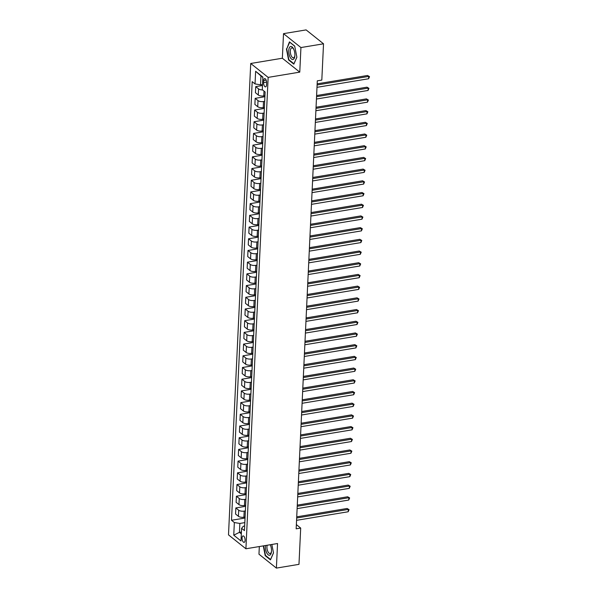 <?xml version="1.0" encoding="UTF-8"?>
<svg xmlns="http://www.w3.org/2000/svg" width="598" height="598" viewBox="0 0 598 598"><rect width="100%" height="100%" fill="white"/><g stroke="black" fill="none" stroke-linecap="round" stroke-linejoin="round"><path stroke-width="0.9" d="M245.09 540.345A3.267 1.435 -99.4 0 0 243.05 535.92A3.267 1.435 -99.4 0 0 242.078 537.938A3.267 1.435 -99.4 0 0 244.119 542.364A3.267 1.435 -99.4 0 0 245.09 540.345M259.33 546.55L258.964 554.197L276.388 568.1L298.978 564.348L300.689 528.071L296.369 524.618M250.726 63.478L228.496 534.866L245.913 548.777L268.143 77.389L250.726 63.478L282.353 58.23L299.77 72.134L300.936 47.556L283.512 33.652L282.353 58.23M283.512 33.652L306.109 29.9L323.525 43.804L300.936 47.556M323.525 43.804L321.814 80.087L317.299 80.835L296.167 528.819L300.689 528.071M263.696 80.536L263.598 82.599A3.162 1.39 -99.4 0 0 265.572 86.882A3.162 1.39 -99.4 0 0 266.514 84.931L266.611 82.868A3.162 1.39 -99.4 0 0 264.637 78.585A3.162 1.39 -99.4 0 0 263.696 80.536L266.162 80.132M262.866 77.456L260.952 75.931L260.534 84.826L255.04 83.922L252.192 81.649L231.501 520.267L245.045 518.025M255.04 83.922L255.63 71.282L262.881 77.075L262.283 89.707L265.131 91.987L244.447 530.605L241.599 528.333L241.001 540.973L233.758 535.18L234.349 522.547L231.501 520.267M276.388 568.1L277.547 543.522L245.913 548.777M299.77 72.134L268.143 77.389M241.599 528.333L243.334 526.225L244.664 526.008M241.428 532.011L239.432 532.34L241.338 533.865M262.529 84.49L260.534 84.826M264.959 95.702L263.778 95.897A4.081 1.607 -177.3 0 1 258.284 94.992L255.436 92.72L255.72 86.635L262.485 85.514M264.69 101.316L263.516 101.518A4.081 1.607 -177.3 0 1 258.015 100.614L255.167 98.341L264.914 96.719M264.406 107.408L263.225 107.603A4.081 1.607 -177.3 0 1 257.731 106.698L254.883 104.426L255.167 98.341M264.144 113.022L262.963 113.216A4.081 1.607 -177.3 0 1 257.461 112.312L254.613 110.039L264.361 108.425M263.853 119.107L262.671 119.301A4.081 1.607 -177.3 0 1 257.177 118.397L254.329 116.124L254.613 110.039M263.591 124.728L262.41 124.922A4.081 1.607 -177.3 0 1 256.908 124.018L254.06 121.745L263.808 120.123M263.299 130.812L262.126 131.007A4.081 1.607 -177.3 0 1 256.624 130.102L253.776 127.83L254.06 121.745M263.038 136.426L261.857 136.621A4.081 1.607 -177.3 0 1 256.363 135.724L253.515 133.444L263.255 131.829M262.754 142.511L261.573 142.713A4.081 1.607 -177.3 0 1 256.071 141.808L253.223 139.528L253.515 133.444M262.485 148.132L261.304 148.326A4.081 1.607 -177.3 0 1 255.809 147.422L252.961 145.15L262.701 143.535M262.201 154.217L261.02 154.411A4.081 1.607 -177.3 0 1 255.518 153.507L252.67 151.234L252.961 145.15M261.931 159.83L260.75 160.032A4.081 1.607 -177.3 0 1 255.256 159.128L252.408 156.855L262.148 155.233M261.647 165.923L260.466 166.117A4.081 1.607 -177.3 0 1 254.972 165.212L252.124 162.94L252.408 156.855M261.386 171.536L260.205 171.731A4.081 1.607 -177.3 0 1 254.703 170.826L251.855 168.554L261.603 166.939M261.094 177.621L259.913 177.815A4.081 1.607 -177.3 0 1 254.419 176.911L251.571 174.638L251.855 168.554M260.833 183.242L259.652 183.437A4.081 1.607 -177.3 0 1 254.15 182.532L251.302 180.26L261.049 178.638M260.541 189.327L259.36 189.521A4.081 1.607 -177.3 0 1 253.866 188.617L251.018 186.344L251.302 180.26M260.279 194.941L259.098 195.135A4.081 1.607 -177.3 0 1 253.597 194.238L250.749 191.958L260.496 190.343M259.988 201.025L258.814 201.227A4.081 1.607 -177.3 0 1 253.313 200.323L250.465 198.043L250.749 191.958M259.726 206.646L258.545 206.841A4.081 1.607 -177.3 0 1 253.051 205.936L250.203 203.664L259.943 202.049M259.442 212.731L258.261 212.925A4.081 1.607 -177.3 0 1 252.76 212.021L249.912 209.749L250.203 203.664M259.173 218.345L257.992 218.547A4.081 1.607 -177.3 0 1 252.498 217.642L249.65 215.37L259.39 213.748M258.889 224.429L257.708 224.631A4.081 1.607 -177.3 0 1 252.207 223.727L249.359 221.454L249.65 215.37M258.62 230.051L257.439 230.245A4.081 1.607 -177.3 0 1 251.945 229.34L249.097 227.068L258.837 225.453M258.336 236.135L257.155 236.33A4.081 1.607 -177.3 0 1 251.661 235.425L248.813 233.153L249.097 227.068M258.074 241.756L256.893 241.951A4.081 1.607 -177.3 0 1 251.392 241.046L248.544 238.774L258.291 237.152M257.783 247.841L256.602 248.035A4.081 1.607 -177.3 0 1 251.108 247.131L248.26 244.859L248.544 238.774M257.521 253.455L256.34 253.649A4.081 1.607 -177.3 0 1 250.839 252.752L247.991 250.472L257.738 248.858M257.23 259.539L256.049 259.734A4.081 1.607 -177.3 0 1 250.555 258.837L247.707 256.557L247.991 250.472M256.968 265.161L255.787 265.355A4.081 1.607 -177.3 0 1 250.285 264.451L247.437 262.178L257.185 260.564M256.677 271.245L255.503 271.44A4.081 1.607 -177.3 0 1 250.001 270.535L247.153 268.263L247.437 262.178M256.415 276.859L255.234 277.061A4.081 1.607 -177.3 0 1 249.74 276.156L246.892 273.884L256.632 272.262M256.131 282.944L254.95 283.146A4.081 1.607 -177.3 0 1 249.448 282.241L246.6 279.969L246.892 273.884M255.862 288.565L254.681 288.759A4.081 1.607 -177.3 0 1 249.187 287.855L246.339 285.582L256.079 283.968M255.578 294.65L254.397 294.844A4.081 1.607 -177.3 0 1 248.895 293.939L246.047 291.667L246.339 285.582M255.309 300.271L254.128 300.465A4.081 1.607 -177.3 0 1 248.633 299.561L245.785 297.288L255.525 295.666M255.025 306.355L253.844 306.55A4.081 1.607 -177.3 0 1 248.349 305.645L245.501 303.373L245.785 297.288M254.763 311.969L253.582 312.163A4.081 1.607 -177.3 0 1 248.08 311.266L245.232 308.987L254.98 307.372M254.471 318.054L253.29 318.248A4.081 1.607 -177.3 0 1 247.796 317.351L244.948 315.071L245.232 308.987M254.21 323.675L253.029 323.869A4.081 1.607 -177.3 0 1 247.527 322.965L244.679 320.692L254.427 319.07M253.918 329.76L252.737 329.954A4.081 1.607 -177.3 0 1 247.243 329.05L244.395 326.777L244.679 320.692M253.657 335.373L252.476 335.575A4.081 1.607 -177.3 0 1 246.974 334.671L244.126 332.391L253.873 330.776M253.365 341.458L252.192 341.66A4.081 1.607 -177.3 0 1 246.69 340.755L243.842 338.483L244.126 332.391M253.104 347.079L251.922 347.274A4.081 1.607 -177.3 0 1 246.428 346.369L243.58 344.097L253.32 342.482M252.819 353.164L251.638 353.358A4.081 1.607 -177.3 0 1 246.137 352.454L243.289 350.181L243.58 344.097M252.55 358.785L251.369 358.979A4.081 1.607 -177.3 0 1 245.875 358.075L243.027 355.803L252.767 354.18M252.266 364.87L251.085 365.064A4.081 1.607 -177.3 0 1 245.584 364.16L242.736 361.887L243.027 355.803M251.997 370.483L250.816 370.678A4.081 1.607 -177.3 0 1 245.322 369.773L242.474 367.501L252.214 365.886M251.713 376.568L250.532 376.762A4.081 1.607 -177.3 0 1 245.038 375.865L242.19 373.586L242.474 367.501M251.452 382.189L250.27 382.384A4.081 1.607 -177.3 0 1 244.769 381.479L241.921 379.207L251.668 377.585M251.16 388.274L249.979 388.468A4.081 1.607 -177.3 0 1 244.485 387.564L241.637 385.291L241.921 379.207M250.898 393.888L249.717 394.089A4.081 1.607 -177.3 0 1 244.216 393.185L241.368 390.905L251.115 389.291M250.607 399.972L249.426 400.174A4.081 1.607 -177.3 0 1 243.932 399.27L241.084 396.997L241.368 390.905M250.345 405.594L249.164 405.788A4.081 1.607 -177.3 0 1 243.663 404.883L240.815 402.611L250.562 400.996M250.054 411.678L248.88 411.873A4.081 1.607 -177.3 0 1 243.379 410.968L240.531 408.696L240.815 402.611M249.792 417.292L248.611 417.494A4.081 1.607 -177.3 0 1 243.117 416.589L240.269 414.317L250.009 412.695M249.508 423.384L248.327 423.578A4.081 1.607 -177.3 0 1 242.825 422.674L239.977 420.401L240.269 414.317M249.239 428.998L248.058 429.192A4.081 1.607 -177.3 0 1 242.564 428.288L239.716 426.015L249.456 424.401M248.955 435.082L247.774 435.277A4.081 1.607 -177.3 0 1 242.272 434.38L239.424 432.1L239.716 426.015M248.686 440.704L247.505 440.898A4.081 1.607 -177.3 0 1 242.011 439.993L239.163 437.721L248.903 436.099M248.402 446.788L247.221 446.983A4.081 1.607 -177.3 0 1 241.727 446.078L238.879 443.806L239.163 437.721M248.14 452.402L246.959 452.596A4.081 1.607 -177.3 0 1 241.457 451.699L238.609 449.419L248.357 447.805M247.849 458.487L246.668 458.688A4.081 1.607 -177.3 0 1 241.173 457.784L238.325 455.512L238.609 449.419M247.587 464.108L246.406 464.302A4.081 1.607 -177.3 0 1 240.904 463.398L238.056 461.125L247.804 459.511M247.295 470.192L246.114 470.387A4.081 1.607 -177.3 0 1 240.62 469.482L237.772 467.21L238.056 461.125M247.034 475.806L245.853 476.008A4.081 1.607 -177.3 0 1 240.351 475.104L237.503 472.831L247.251 471.209M246.742 481.898L245.569 482.093A4.081 1.607 -177.3 0 1 240.067 481.188L237.219 478.916L237.503 472.831M246.481 487.512L245.3 487.706A4.081 1.607 -177.3 0 1 239.805 486.802L236.958 484.53L246.697 482.915M246.197 493.597L245.016 493.791A4.081 1.607 -177.3 0 1 239.514 492.894L236.666 490.614L236.958 484.53M245.928 499.218L244.746 499.412A4.081 1.607 -177.3 0 1 239.252 498.508L236.404 496.235L246.144 494.613M245.643 505.303L244.462 505.497A4.081 1.607 -177.3 0 1 238.961 504.592L236.113 502.32L236.404 496.235M245.374 510.916L244.193 511.111A4.081 1.607 -177.3 0 1 238.699 510.214L235.851 507.934L245.591 506.319M245.09 517.001L243.909 517.203A4.081 1.607 -177.3 0 1 238.415 516.298L235.567 514.026L235.851 507.934M244.829 522.622L239.85 523.444L239.432 532.34L233.758 535.18M262.559 89.924A4.081 1.607 -177.3 0 1 258.568 88.908L255.72 86.635M234.349 522.547L239.85 523.444M260.952 75.931L255.63 71.282M286.397 48.819L288.587 59.95L293.835 64.136L296.885 57.199L294.687 46.068L289.439 41.882L286.808 48.752M263.277 545.892L265.213 555.684L270.46 559.87L273.503 552.933L271.836 544.472M289.073 59.867L288.587 59.95M265.691 555.602L265.213 555.684M317.104 84.983L368.719 76.409L368.607 78.757L316.992 87.323M317.157 83.84L367.538 75.475L369.504 76.641L368.607 78.757M367.538 75.475L369.504 76.641M316.551 96.682L368.166 88.115L368.054 90.455L316.439 99.029M316.604 95.538L366.985 87.173L368.951 88.34L368.054 90.455M366.985 87.173L368.951 88.34M315.998 108.388L367.613 99.821L367.501 102.161L315.886 110.727M316.05 107.244L366.439 98.879L368.398 100.045L367.501 102.161M366.439 98.879L368.398 100.045M315.445 120.093L367.06 111.52L366.948 113.859L315.333 122.433M315.497 118.95L365.886 110.585L367.852 111.744L366.948 113.859M365.886 110.585L367.852 111.744M314.892 131.792L366.507 123.225L366.402 125.565L314.78 134.131M314.944 130.648L365.333 122.284L367.299 123.45L366.402 125.565M365.333 122.284L367.299 123.45M293.102 59.471A6.63 2.915 -99.4 0 0 294.836 56.048A6.63 2.915 -99.4 0 0 293.678 49.103A6.63 2.915 -99.4 0 0 290.538 46.487A6.63 2.915 -99.4 0 0 289.028 53.91A6.63 2.915 -99.4 0 0 293.102 59.471M293.872 49.552A5.023 2.205 -99.4 0 0 291.824 47.892A5.023 2.205 -99.4 0 0 291.675 47.93A5.023 2.205 -99.4 0 0 290.493 53.372A5.023 2.205 -99.4 0 0 293.469 57.797A5.023 2.205 -99.4 0 0 293.611 57.759A5.023 2.205 -99.4 0 0 294.874 55.562M296.87 57.116L293.947 63.762L288.864 59.703L286.741 48.924L289.694 42.196L294.717 46.21M265.437 545.533A6.63 2.915 -99.4 0 0 265.385 546.266A6.63 2.915 -99.4 0 0 267.994 554.66A6.63 2.915 -99.4 0 0 271.455 551.775A6.63 2.915 -99.4 0 0 271.499 551.154A6.63 2.915 -99.4 0 0 270.303 544.838A6.63 2.915 -99.4 0 0 270.251 544.733M267.164 545.249A5.023 2.205 -99.4 0 0 266.947 546.721A5.023 2.205 -99.4 0 0 270.087 553.524A5.023 2.205 -99.4 0 0 271.492 551.296M273.488 552.844L270.573 559.496L265.49 555.437L263.591 545.839M270.498 545.279A5.023 2.205 -99.4 0 0 270.176 544.748M314.339 143.498L365.954 134.924L365.849 137.271L314.234 145.837M314.399 142.354L364.78 133.989L366.746 135.155L365.849 137.271M364.78 133.989L366.746 135.155M313.793 155.196L365.408 146.63L365.296 148.969L313.681 157.543M313.845 154.052L364.227 145.688L366.193 146.854L365.296 148.969M364.227 145.688L366.193 146.854M313.24 166.902L364.855 158.335L364.743 160.675L313.128 169.241M313.292 165.758L363.674 157.394L365.64 158.56L364.743 160.675M363.674 157.394L365.64 158.56M312.687 178.608L364.302 170.034L364.189 172.374L312.575 180.947M312.739 177.464L363.128 169.092L365.086 170.258L364.189 172.374M363.128 169.092L365.086 170.258M312.134 190.306L363.748 181.74L363.636 184.079L312.021 192.646M312.186 189.162L362.575 180.798L364.541 181.964L363.636 184.079M362.575 180.798L364.541 181.964M311.58 202.012L363.195 193.438L363.091 195.785L311.468 204.352M311.633 200.868L362.022 192.504L363.988 193.67L363.091 195.785M362.022 192.504L363.988 193.67M311.027 213.71L362.642 205.144L362.538 207.484L310.923 216.057M311.087 212.567L361.469 204.202L363.435 205.368L362.538 207.484M361.469 204.202L363.435 205.368M310.482 225.416L362.096 216.85L361.984 219.189L310.369 227.756M310.534 224.272L360.915 215.908L362.881 217.074L361.984 219.189M360.915 215.908L362.881 217.074M309.928 237.122L361.543 228.548L361.431 230.888L309.816 239.462M309.981 235.978L360.362 227.606L362.328 228.772L361.431 230.888M360.362 227.606L362.328 228.772M309.375 248.82L360.99 240.254L360.878 242.594L309.263 251.16M309.428 247.677L359.817 239.312L361.783 240.478L360.878 242.594M359.817 239.312L361.783 240.478M308.822 260.526L360.437 251.952L360.325 254.292L308.71 262.866M308.874 259.382L359.263 251.018L361.229 252.177L360.325 254.292M359.263 251.018L361.229 252.177M308.269 272.225L359.884 263.658L359.779 265.998L308.157 274.564M308.321 271.081L358.71 262.716L360.676 263.882L359.779 265.998M358.71 262.716L360.676 263.882M307.716 283.93L359.331 275.364L359.226 277.704L307.611 286.27M307.776 282.787L358.157 274.422L360.123 275.588L359.226 277.704M358.157 274.422L360.123 275.588M307.17 295.636L358.785 287.062L358.673 289.402L307.058 297.976M307.223 294.493L357.604 286.121L359.57 287.287L358.673 289.402M357.604 286.121L359.57 287.287M306.617 307.335L358.232 298.768L358.12 301.108L306.505 309.674M306.669 306.191L357.051 297.826L359.017 298.993L358.12 301.108M357.051 297.826L359.017 298.993M306.064 319.04L357.679 310.467L357.567 312.806L305.952 321.38M306.116 317.897L356.505 309.532L358.471 310.691L357.567 312.806M356.505 309.532L358.471 310.691M305.511 330.739L357.126 322.173L357.013 324.512L305.399 333.079M305.563 329.595L355.952 321.231L357.918 322.397L357.013 324.512M355.952 321.231L357.918 322.397M304.958 342.445L356.572 333.878L356.468 336.218L304.853 344.784M305.01 341.301L355.399 332.937L357.365 334.103L356.468 336.218M355.399 332.937L357.365 334.103M304.404 354.151L356.027 345.577L355.915 347.916L304.3 356.49M304.464 352.999L354.846 344.635L356.812 345.801L355.915 347.916M354.846 344.635L356.812 345.801M303.859 365.849L355.474 357.283L355.362 359.622L303.747 368.189M303.911 364.705L354.293 356.341L356.259 357.507L355.362 359.622M354.293 356.341L356.259 357.507M303.306 377.555L354.92 368.981L354.808 371.321L303.193 379.894M303.358 376.411L353.739 368.047L355.705 369.205L354.808 371.321M353.739 368.047L355.705 369.205M302.752 389.253L354.367 380.687L354.255 383.026L302.64 391.593M302.805 388.109L353.194 379.745L355.16 380.911L354.255 383.026M353.194 379.745L355.16 380.911M302.199 400.959L353.814 392.393L353.702 394.732L302.087 403.299M302.252 399.815L352.641 391.451L354.607 392.617L353.702 394.732M352.641 391.451L354.607 392.617M301.646 412.665L353.261 404.091L353.156 406.431L301.541 415.005M301.698 411.514L352.087 403.149L354.053 404.315L353.156 406.431M352.087 403.149L354.053 404.315M301.093 424.363L352.715 415.797L352.603 418.137L300.988 426.703M301.153 423.22L351.534 414.855L353.5 416.021L352.603 418.137M351.534 414.855L353.5 416.021M300.547 436.069L352.162 427.495L352.05 429.835L300.435 438.409M300.6 434.925L350.981 426.561L352.947 427.72L352.05 429.835M350.981 426.561L352.947 427.72M299.994 447.767L351.609 439.201L351.497 441.541L299.882 450.107M300.046 446.624L350.428 438.259L352.394 439.425L351.497 441.541M350.428 438.259L352.394 439.425M299.441 459.473L351.056 450.899L350.944 453.247L299.329 461.813M299.493 458.33L349.882 449.965L351.848 451.131L350.944 453.247M349.882 449.965L351.848 451.131M298.888 471.172L350.503 462.605L350.391 464.945L298.776 473.519M298.94 470.028L349.329 461.663L351.295 462.83L350.391 464.945M349.329 461.663L351.295 462.83M298.335 482.878L349.95 474.311L349.845 476.651L298.23 485.217M298.395 481.734L348.776 473.369L350.742 474.535L349.845 476.651M348.776 473.369L350.742 474.535M297.782 494.583L349.404 486.01L349.292 488.349L297.677 496.923M297.841 493.44L348.223 485.075L350.189 486.234L349.292 488.349M348.223 485.075L350.189 486.234M297.236 506.282L348.851 497.715L348.739 500.055L297.124 508.621M297.288 505.138L347.67 496.774L349.636 497.94L348.739 500.055M347.67 496.774L349.636 497.94M296.683 517.988L348.298 509.414L348.186 511.761L296.571 520.327M296.735 516.844L347.117 508.479L349.083 509.646L348.186 511.761M347.117 508.479L349.083 509.646M263.778 95.897L264.002 91.083M263.225 107.603L263.516 101.518M262.671 119.301L262.963 113.216M262.126 131.007L262.41 124.922M261.573 142.713L261.857 136.621M261.02 154.411L261.304 148.326M260.466 166.117L260.75 160.032M259.913 177.815L260.205 171.731M259.36 189.521L259.652 183.437M258.814 201.227L259.098 195.135M258.261 212.925L258.545 206.841M257.708 224.631L257.992 218.547M257.155 236.33L257.439 230.245M256.602 248.035L256.893 241.951M256.049 259.734L256.34 253.649M255.503 271.44L255.787 265.355M254.95 283.146L255.234 277.061M254.397 294.844L254.681 288.759M253.844 306.55L254.128 300.465M253.29 318.248L253.582 312.163M252.737 329.954L253.029 323.869M252.192 341.66L252.476 335.575M251.638 353.358L251.922 347.274M251.085 365.064L251.369 358.979M250.532 376.762L250.816 370.678M249.979 388.468L250.27 382.384M249.426 400.174L249.717 394.089M248.88 411.873L249.164 405.788M248.327 423.578L248.611 417.494M247.774 435.277L248.058 429.192M247.221 446.983L247.505 440.898M246.668 458.688L246.959 452.596M246.114 470.387L246.406 464.302M245.569 482.093L245.853 476.008M245.016 493.791L245.3 487.706M244.462 505.497L244.746 499.412M243.909 517.203L244.193 511.111M258.284 94.992L258.568 88.908M257.731 106.698L258.015 100.614M257.177 118.397L257.461 112.312M256.624 130.102L256.908 124.018M256.071 141.808L256.363 135.724M255.518 153.507L255.809 147.422M254.972 165.212L255.256 159.128M254.419 176.911L254.703 170.826M253.866 188.617L254.15 182.532M253.313 200.323L253.597 194.238M252.76 212.021L253.051 205.936M252.207 223.727L252.498 217.642M251.661 235.425L251.945 229.34M251.108 247.131L251.392 241.046M250.555 258.837L250.839 252.752M250.001 270.535L250.285 264.451M249.448 282.241L249.74 276.156M248.895 293.939L249.187 287.855M248.349 305.645L248.633 299.561M247.796 317.351L248.08 311.266M247.243 329.05L247.527 322.965M246.69 340.755L246.974 334.671M246.137 352.454L246.428 346.369M245.584 364.16L245.875 358.075M245.038 375.865L245.322 369.773M244.485 387.564L244.769 381.479M243.932 399.27L244.216 393.185M243.379 410.968L243.663 404.883M242.825 422.674L243.117 416.589M242.272 434.38L242.564 428.288M241.727 446.078L242.011 439.993M241.173 457.784L241.457 451.699M240.62 469.482L240.904 463.398M240.067 481.188L240.351 475.104M239.514 492.894L239.805 486.802M238.961 504.592L239.252 498.508M238.415 516.298L238.699 510.214M266.603 82.098L263.598 82.599"/></g></svg>
